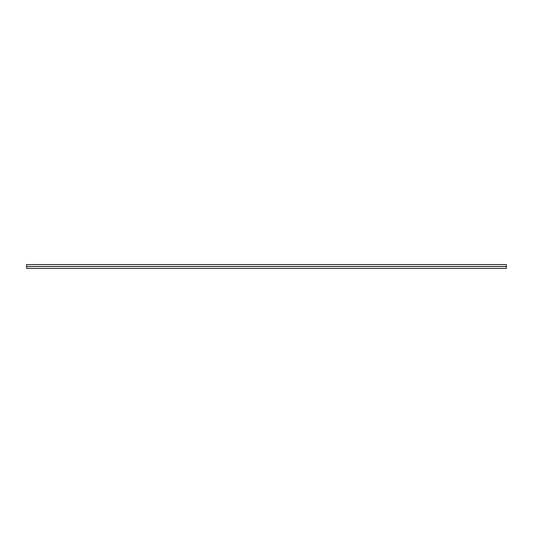 <?xml version="1.0" encoding="UTF-8"?>
<svg xmlns="http://www.w3.org/2000/svg" width="533" height="533" viewBox="0 0 533 533"><rect width="100%" height="100%" fill="white"/><g stroke="black" fill="none" stroke-linecap="round" stroke-linejoin="round"><path stroke-width="0.8" d="M26.65 268.419L26.65 264.581L26.65 268.419L506.35 268.419L506.35 266.5L26.65 266.5L506.35 266.5L506.35 264.581L506.35 268.419M26.65 264.581L506.35 264.581"/></g></svg>

